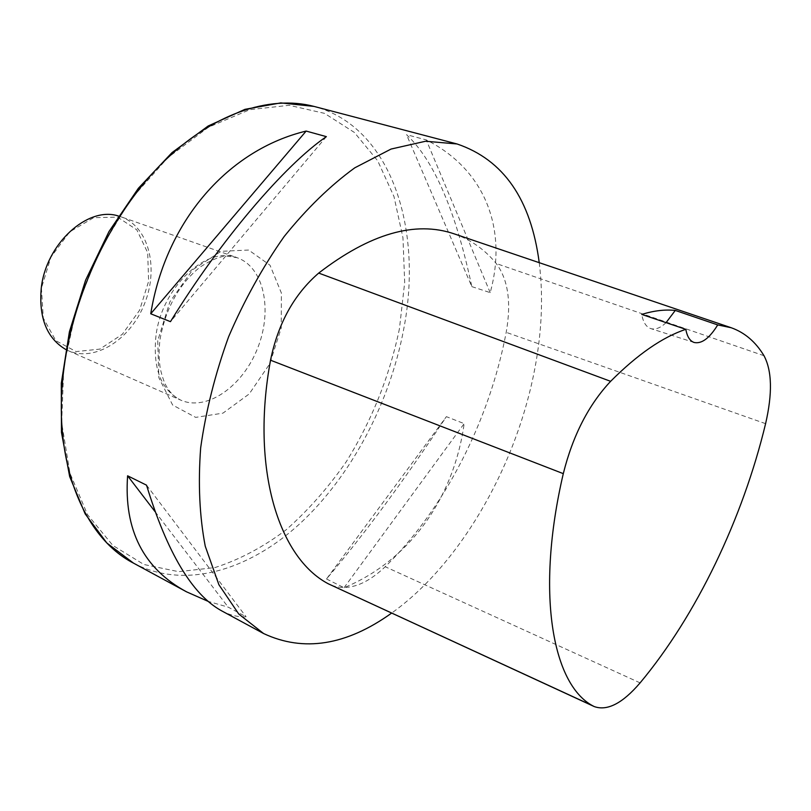 <?xml version="1.0" encoding="UTF-8"?>
<svg xmlns="http://www.w3.org/2000/svg" width="811" height="811" viewBox="0 0 811 811"><rect width="100%" height="100%" fill="white"/><g stroke="black" fill="none" stroke-linecap="round" stroke-linejoin="round"><path stroke-width="0.61" stroke-dasharray="4.05 3.04" d="M539.234 262.673C543.654 298.276 541.697 336.048 533.354 375.99C513.839 470.35 458.691 565.318 391.612 613.106M221.454 610.734C229.858 615.214 238.069 617.232 246.098 616.765L228.195 607.145L208.133 601.367M471.82 286.618L490.199 292.629C507.321 230.75 486.62 170.391 426.241 139.887L406.534 134.677C434.027 160.325 455.782 210.972 471.82 286.618L406.534 134.677M326.498 578.983L344.067 587.711C410.021 560.482 453.967 497.548 464.156 423.626L446.385 416.651C404.02 480.517 364.058 534.621 326.498 578.983L446.385 416.651M454.292 233.892C470.826 239.701 484.806 249.575 496.251 263.524C508.152 279.562 511.477 302.503 506.196 332.348C489.469 420.544 444.671 508.71 385.215 566.737C365.589 585.339 347.372 591.401 330.543 584.934M666.064 322.646C660.509 327.938 655.4 329.915 650.746 328.587C646.134 326.995 643.133 322.261 641.754 314.415M490.199 292.629L426.241 139.887M344.067 587.711L464.156 423.626M146.538 485.171L246.098 616.765M155.013 511.599L228.195 607.145M326.367 136.643L170.462 321.663M41.432 288.128L43.297 318.094L55.837 340.691L76.112 351.579L99.804 349.115L122.329 334.304L139.604 310.218L148.616 281.305L147.693 252.748L136.795 229.827L117.636 217.135L93.671 217.672L69.716 231.875L50.911 257.148L41.432 288.128M65.721 349.46L68.165 350.646C94.938 362.487 130.703 339.393 144.622 303.507C158.997 267.792 148.687 226.492 121.052 216.831L118.447 216.02M133.511 563.138C184.371 589.921 248.531 570.731 299.908 523.663C351.325 476.016 389.685 403.219 403.645 329.489C423.403 228.803 391.216 126.668 314.009 106.413M765.594 423.666L506.196 332.348M640.092 682.882L385.215 566.737M763.992 355.715L496.251 263.524M399.438 328.729C389.564 376.213 371.844 420.534 346.297 461.682C328.273 487.563 308.231 510.261 286.182 529.776C263.271 547.06 239.539 559.661 215.016 567.568L178.602 571.674L143.902 564.497L112.861 545.468L87.547 514.701L69.928 473.137L61.656 422.713L63.816 366.329L76.65 307.643L99.459 250.731L130.662 199.577L167.928 157.567L208.549 127.165L249.788 109.667L289.121 105.298L324.501 113.347L354.366 132.436L377.723 160.831L393.984 196.576L402.955 237.724L404.689 282.37L399.438 328.729M155.986 335.653C152.661 368.376 160.933 389.878 180.812 400.158C206.927 411.694 242.824 386.249 257.624 348.162C272.861 310.248 264.062 267.133 237.106 257.705C207.129 244.952 161.876 286.881 155.986 335.653M157.739 340.671L158.855 377.744L172.642 405.044L195.674 417.381L222.964 413.144L249.22 393.933L269.81 363.744L281.224 328.039L281.407 293.085L270.002 265.207L248.642 250.041L221.068 251.329L192.765 269.688L169.925 301.763L157.739 340.671M694.165 342.485L650.746 328.587M68.165 350.646L180.812 400.158C175.176 397.39 170.786 393.447 167.624 388.317C166.285 386.006 163.832 383.086 160.456 369.441C158.804 360.155 158.692 349.987 160.102 338.927C165.799 308.048 179.109 284.114 200.033 267.103C212.34 259.287 221.545 255.647 227.648 256.195L237.106 257.705L121.052 216.831"/><path stroke-width="1.22" d="M391.612 613.106C346.327 645.485 303.638 652.287 263.575 633.523L238.769 614.028L218.889 584.701L205.254 546.229C199.536 516.455 198.006 483.64 200.672 447.794C205.862 410.913 215.179 373.891 228.641 336.707C244.233 300.374 262.744 266.971 284.164 236.518C306.73 208.539 330.28 185.628 354.802 167.806L391.064 149.052L425.613 141.236L457.039 143.963C503.509 159.747 530.911 199.324 539.234 262.673M208.133 601.367L186.53 591.827C143.435 568.572 123.789 529.897 127.601 475.804L146.538 485.171C167.178 552.707 192.146 594.564 221.454 610.734L263.575 633.523M306.152 131.068L326.367 136.643C284.925 164.907 220.693 239.863 170.462 321.663L150.734 313.776C166.143 219.528 229.27 149.548 306.152 131.068L150.734 313.776M675.279 310.431L717.715 324.917L731.228 327.745C744.751 332.571 755.67 341.897 763.992 355.715C772.021 370.799 772.548 393.447 765.594 423.666C742.805 518.452 696.527 615.336 640.092 682.882C622.574 703.36 607.267 711.247 594.189 706.553L592.557 705.702C552.24 683.926 535.595 592.385 563.29 473.644C572.799 435.598 588.583 404.821 610.622 381.322C637.547 354.377 662.617 337.052 685.812 329.337L641.754 314.415C653.828 310.674 665.01 309.346 675.279 310.431L666.064 322.646M594.189 706.553L328.425 583.859C278.751 557.927 250.477 468.971 270.529 360.206C278.112 323.285 294.17 294.251 318.703 273.084C370.039 233.598 415.242 220.531 454.292 233.892L731.228 327.745M717.715 324.917C709.534 338.217 701.687 344.077 694.165 342.485C689.918 341.025 687.14 336.636 685.812 329.337M127.601 475.804L155.013 511.599M118.447 216.02C87.7 205.801 45.69 243.969 41.219 288.564C38.766 317.983 46.926 338.278 65.721 349.46M314.009 106.413C269.222 94.613 211.489 113.854 161.48 163.883C111.634 213.972 73.74 292.72 64.028 367.839C51.569 460.597 83.158 537.287 133.511 563.138L106.859 543.005L85.145 513.85L69.655 476.533L61.464 432.395L61.291 383.329L69.422 331.699L85.601 280.18L109.009 231.52L138.367 188.284L172.044 152.59L208.194 125.979L245.013 109.323L280.788 102.896L314.009 106.413L457.039 143.963M592.557 705.702L328.425 583.859M563.29 473.644L270.529 360.206M610.622 381.322L318.703 273.084M186.53 591.827L133.511 563.138"/></g></svg>
